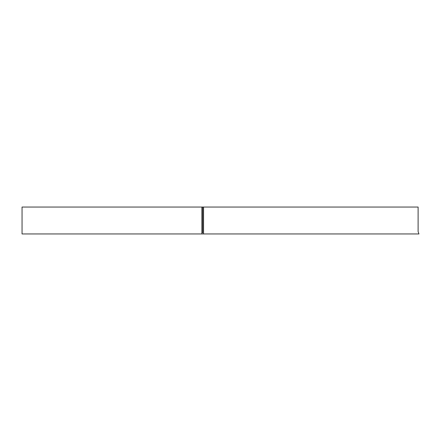 <?xml version="1.0" encoding="UTF-8"?>
<svg xmlns="http://www.w3.org/2000/svg" width="441" height="441" viewBox="0 0 441 441"><rect width="100%" height="100%" fill="white"/><g stroke="black" fill="none" stroke-linecap="round" stroke-linejoin="round"><path stroke-width="0.66" d="M201.879 231.586L201.879 233.951L22.05 233.951L22.05 207.05L201.879 207.05L201.879 231.586M201.879 233.951L418.95 233.951L418.112 231.586L418.112 207.05L201.879 207.05M201.879 232.771L202.717 232.771L202.717 207.05M203.555 207.05L203.555 233.951"/></g></svg>

